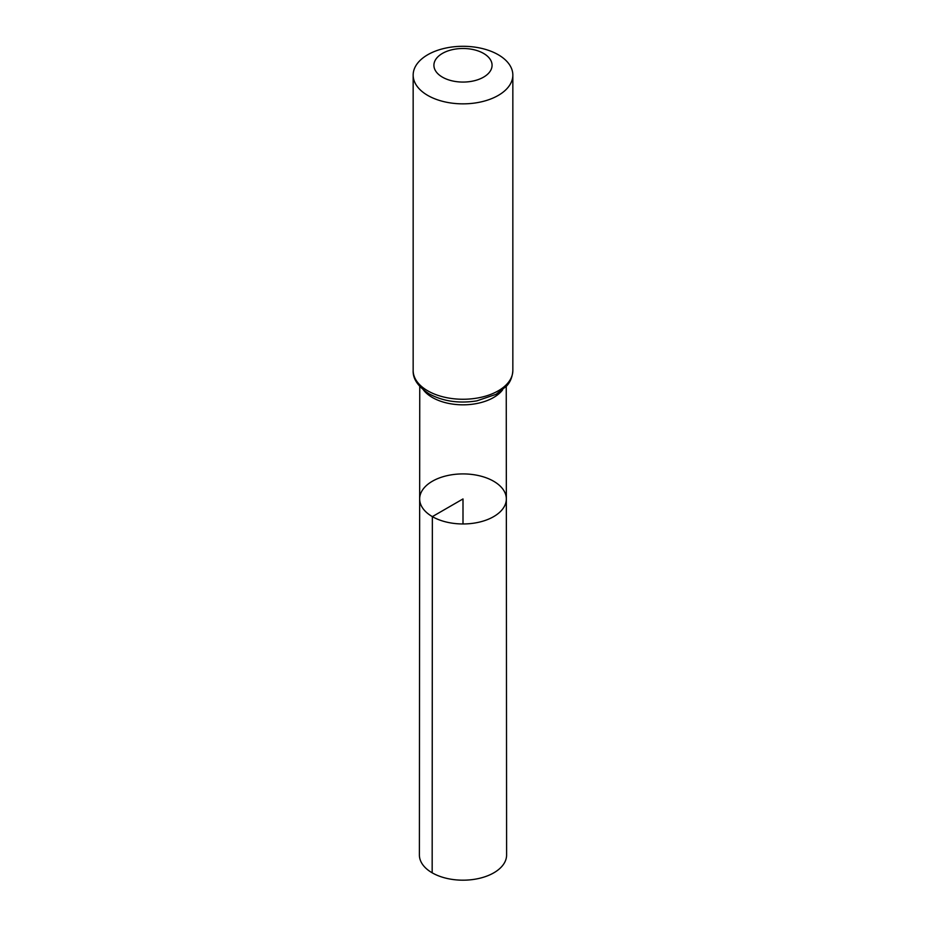 <?xml version="1.0" encoding="UTF-8"?>
<svg xmlns="http://www.w3.org/2000/svg" width="926" height="926" viewBox="0 0 926 926"><rect width="100%" height="100%" fill="white"/><g stroke="black" fill="none" stroke-linecap="round" stroke-linejoin="round"><path stroke-width="1.39" d="M432.361 516.627A43.337 25.025 180 0 1 419.663 498.929A43.337 25.025 180 0 1 463 473.915A43.337 25.025 180 0 1 506.337 498.929A43.337 25.025 180 0 1 479.599 522.056A43.337 25.025 180 0 1 432.361 516.627A43.337 25.025 180 0 1 419.663 498.929L419.397 854.999A43.603 25.176 180 0 0 432.164 872.813A43.603 25.176 180 0 0 479.703 878.265A43.603 25.176 180 0 0 506.603 854.999L506.337 498.929A43.337 25.025 180 0 1 479.599 522.056A43.337 25.025 180 0 1 432.361 516.627M442.443 77.159A29.076 16.784 180 0 1 455.476 49.066A29.076 16.784 180 0 1 491.081 69.624A29.076 16.784 180 0 1 442.443 77.159M427.754 95.424A49.842 28.775 180 0 1 413.158 75.075A49.842 28.775 180 0 1 463 46.3A49.842 28.775 180 0 1 512.842 75.075A49.842 28.775 180 0 1 482.076 101.663A49.842 28.775 180 0 1 427.754 95.424M463 523.954L463 498.94L432.361 516.627L432.164 872.813M502.54 389.973A43.244 24.967 180 0 1 432.419 397.509A43.244 24.967 180 0 1 423.46 389.973M427.754 390.83A49.842 28.775 180 0 1 413.158 370.481C412.741 378.861 418.066 386.663 429.132 393.874C443.079 401.363 458.983 403.69 476.832 400.865L496.093 394.314L506.557 386.107C507.506 384.996 512.263 380.262 512.842 370.481A49.842 28.775 180 0 1 482.076 397.069A49.842 28.775 180 0 1 427.754 390.83M419.756 386.443L419.663 498.929M506.244 386.443L506.337 498.929M413.158 75.075L413.158 370.481M512.842 75.075L512.842 370.481"/></g></svg>

